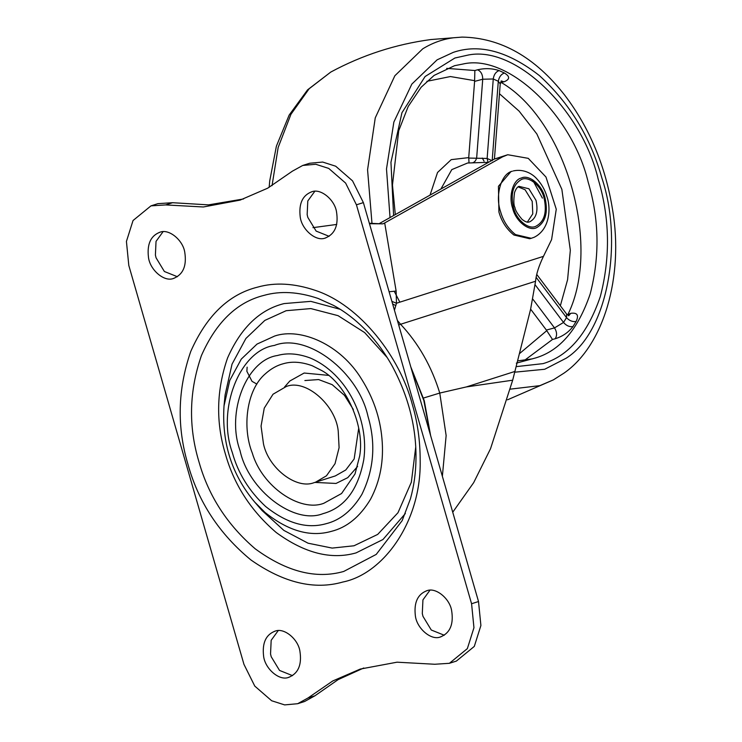 <?xml version="1.0" encoding="UTF-8"?>
<svg xmlns="http://www.w3.org/2000/svg" width="742" height="742" viewBox="0 0 742 742"><rect width="100%" height="100%" fill="white"/><g stroke="black" fill="none" stroke-linecap="round" stroke-linejoin="round"><path stroke-width="1.11" d="M369.47 223.713L383.039 223.834L384.69 222.943L396.135 291.068L389.105 291.754M391.887 301.382L396.469 303.237L394.438 310.23M392.62 303.905L395.746 305.593M369.33 223.24L382.241 223.88M423.478 398.037L439.765 393.056L446.137 435.526L442.371 476.281M379.255 223.602L494.413 159.02L507.76 154.735L528.258 158.343L545.973 177.023L556.259 209.235L551.594 239.601L543.459 256.352C538.868 265.886 536.234 274.178 535.566 281.237L400.587 324.273C418.488 343.416 431.547 366.344 439.765 393.056L466.347 386.934L512.685 380.192L530.586 309.349L535.566 281.237M312.976 227.655L336.747 224.436M452.741 512.212L473.684 482.634L490.508 448.771L512.685 380.192M507.76 154.735L502.538 156.859L384.69 222.943M567.259 314.766L570.858 313.31C577.304 312.465 579.048 315.192 576.107 321.481L572.972 326.573C568.428 332.425 562.51 336.478 555.202 338.751L552.493 339.465L546.372 330.06L554.506 327.899L563.54 322.455L566.517 317.622L566.656 314.116L536.726 274.41M469.027 162.999L468.721 157.619L474.592 81.388L474.861 70.518L477.57 69.794C485.055 68.06 492.224 68.32 499.088 70.583L504.374 72.985C510.134 76.463 510.023 79.394 504.041 81.805L500.581 82.418M468.694 158.065L487.132 158.454L492.169 160.736L498.299 81.277L493.263 78.995L482.727 79.227L474.592 81.388M471.708 162.906C474.166 162.739 475.826 161.023 476.67 157.777L482.727 79.227C482.68 74.432 480.964 71.288 477.57 69.794M488.06 162.331L487.132 158.454L493.263 78.995C493.847 74.701 495.795 71.9 499.088 70.583M500.952 81.193L501.713 80.924L500.229 83.892L498.299 81.277C499.041 77.057 501.073 74.293 504.374 72.985M572.972 326.573C569.448 327.083 566.304 325.719 563.54 322.455L535.195 284.863M576.107 321.481C572.574 322.019 569.374 320.73 566.517 317.622L536.114 277.285M530.632 309.173L546.372 330.06M325.182 238.071C334.902 234.222 338.667 225.41 336.488 211.655C334.568 199.607 320.683 188.19 311.816 191.77C302.541 195.248 298.674 203.605 300.213 216.85C301.577 229.306 315.879 241.827 325.182 238.071L325.821 237.885M314.793 191.315L307.791 200.971L307.16 214.633L307.819 217.397L316.138 231.096L329.142 236.318M311.816 191.77L311.176 191.955M173.424 278.482C183.144 274.623 186.919 265.822 184.73 252.057C182.82 240.009 168.926 228.592 160.059 232.181C150.784 235.65 146.916 244.007 148.465 257.251C149.819 269.717 164.121 282.229 173.424 278.482L174.064 278.296M163.036 231.717L156.033 241.382L155.403 255.044L156.07 257.808L164.381 271.498L177.384 276.72M160.059 232.181L159.419 232.367M440.321 636.998C450.042 633.139 453.816 624.337 451.628 610.573C449.717 598.525 435.823 587.107 426.956 590.688C417.681 594.166 413.813 602.523 415.362 615.767C416.716 628.233 431.019 640.745 440.321 636.998L440.961 636.803M429.933 590.233L422.931 599.898L422.3 613.551L422.968 616.324L431.278 630.014L444.282 635.235M426.956 590.688L426.316 590.873M288.573 677.4C298.293 673.551 302.059 664.739 299.879 650.984C297.959 638.936 284.075 627.519 275.208 631.099C265.924 634.577 262.065 642.934 263.605 656.178C264.959 668.635 279.261 681.156 288.573 677.4L289.213 677.214M278.185 630.644L271.173 640.3L270.542 653.962L271.21 656.726L279.53 670.425L292.534 675.647M275.208 631.099L274.559 631.284M358.692 428.217L354.157 458.964L345.772 469.983L335.291 475.937L314.07 482.671C296.457 489.711 268.539 468.239 263.484 443.911L261.063 426.084L264.254 408.137L273.019 394.234L286.31 386.499C305.732 378.68 335.523 404.909 338.213 430.889L339.094 447.676L335.032 463.704L326.461 475.798L315.406 482.281M304.879 380.544L318.624 379.561L332.184 384.662L344.474 395.338L353.35 409.501M284.538 387.036L289.816 381.017L304.146 373.031L328.539 375.369M357.588 466.458L347.748 477.663L336.024 483.45L314.951 482.421M225.132 394.79L232.033 364.155L245.89 338.482L264.829 320.414L286.162 310.703L310.842 308.579L338.064 315.665L364.665 332.592L387.213 357.579M415.733 446.999L411.356 482.17L397.99 512.713L377.687 534.416L354.008 545.778L332.166 548.088L308.06 543.2L283.852 530.4L262.028 510.496L254.701 502.074C231.894 474.88 221.663 442.826 224.019 405.893L229.76 380.433L241.289 359.091L257.029 344.075L274.763 335.996C300.686 327.268 340.773 344.511 361.79 379.477C373.328 397.953 380.043 417.523 381.917 438.179C384.031 460.578 380.238 480.927 370.546 499.245C359.944 516.859 346.811 527.581 331.164 531.411C310.239 537.291 288.193 530.975 265.015 512.444L254.692 502.074M405.364 513.529L382.946 539.517L356.067 552.901C331.145 559.987 304.526 553.189 276.219 532.506C251.102 510.988 234.222 485.008 225.559 454.586L225.243 453.492C215.727 421.762 216.506 389.921 227.571 357.95C240.927 327.723 259.774 309.6 284.103 303.58L310.805 301.363L340.244 309.321M150.969 205.868L165.651 204.922L172.589 202.705L157.907 203.651L150.969 205.868L133.041 220.522L126.428 241.428L128.802 265.432L243.951 664.35L254.775 686.1L271.655 700.754L284.65 704.9L297.663 703.713L307.976 697.999L314.914 695.792L338.092 679.644L363.756 667.995M165.651 204.922L203.364 206.981L240.102 200.108L267.658 188.199L292.431 171.142L302.727 165.457L315.749 164.27L328.743 168.425L345.614 183.079L356.438 204.82L363.376 202.603L352.552 180.863L335.69 166.208L322.687 162.062L309.664 163.249L302.727 165.457M172.589 202.705L208.474 204.875L243.562 198.958M307.976 697.999L332.741 680.971L360.278 669.061L397.044 662.189L434.793 664.257L449.411 663.302L456.358 661.094L474.296 646.412L480.899 625.515L478.516 601.53L363.376 202.603M449.411 663.302L467.358 648.619L473.952 627.723L471.578 603.738L356.438 204.82M297.663 703.713L304.6 701.496L314.914 695.792M527.256 222.229L532.775 213.872L532.218 201.36L525.095 189.766L518.12 186.863M529.621 238.738L531.253 238.303L515.505 234.583C508.205 228.759 503.215 221.079 500.535 211.553C494.858 195.471 501.267 173.405 512.342 171.226L510.988 171.569L498.448 186.279L498.912 211.98C501.592 221.515 506.582 229.185 513.881 235.01L529.63 238.729M542.402 198.114L532.506 179.694M396.135 291.068L396.469 303.237L543.459 256.352M398.714 325.033L400.587 324.273L397.397 320.47M514.929 371.436L466.347 386.934M502.538 156.859L494.413 159.02M524.446 360.408L552.493 339.465M568.149 314.024C601.753 244.971 565.775 120.315 501.332 82.529M474.861 70.518L446.684 68.375M516.321 363.153L535.603 357.941C559.895 350.743 578.092 329.411 590.187 293.943C599.898 256.454 599.221 219.168 588.165 182.096C572.694 115.984 508.428 53.044 462.711 64.081L454.531 65.704L434.107 75.406L421.15 87.241L408.202 106.468L398.714 130.75L392.462 184.999L395.31 214.596M488.533 162.322L467.599 163.008L451.785 169.621L440.906 189.025M269.161 187.346L269.708 181.002L276.395 146.165L289.139 115.112L307.578 89.847L330.774 72.067L309.154 88.743L290.966 114.259L278.167 147.435L272.036 185.667M510.431 389.123L539.833 385.654L553.356 379.885L564.078 373.068C603.914 345.373 623.892 276.488 612.558 209.661C605.555 166.115 589.602 127.939 564.708 95.152C534.945 57.097 500.739 37.74 462.09 37.1L453.538 37.768C442.724 39.178 432.447 42.869 422.727 48.842L394.865 75.74L375.257 117.857L367.568 169.779L371.974 223.296M514.725 372.187L544.702 369.266L566.109 358.247C608.301 331.813 623.28 241.669 601.873 178.006C590.558 137.456 569.726 103.314 539.397 75.582C508.066 51.198 479.351 43.463 453.241 52.385L437.121 59.833L411.829 84.106L393.863 122.05L386.499 168.944L390.032 217.554M394.197 291.189L399.836 302.161M507.509 399.817L553.449 379.839M516.2 366.631L543.079 363.626C568.558 356.067 587.645 333.696 600.334 296.494C610.518 257.168 609.803 218.065 598.21 179.174C581.988 109.835 514.568 43.815 466.625 55.39L454.874 58.024L425.101 76.519L401.941 112.747L390.951 162.275L393.603 215.551M453.538 37.768L430.87 39.549C395.644 44.26 362.272 55.093 330.774 72.067M504.041 81.805L501.49 81.101M555.202 338.751C557.233 335.532 557.001 331.915 554.506 327.899L532.895 299.23M570.858 313.31L568.762 315.554M519.576 353.554L546.78 330.654M484.072 161.227L482.263 158.046M560.349 305.75L567.584 279.743L570.329 250.267L561.861 189.34L536.865 133.987L519.122 111.142L499.468 93.733M474.62 80.665L450.422 76.547L426.873 81.323M468.721 157.619L451.219 159.641L437.539 172.478L430.035 195.127M411.291 368.598L423.83 400.504L430.184 434.07M252.299 453.056C242.161 427.893 246.223 390.023 265.386 373.773C271.08 368.653 277.128 365.287 283.509 363.673C292.172 361.196 301.762 361.901 312.299 365.769L322.084 370.731C346.616 384.337 364.925 426.613 359.685 455.987L355.01 473.971L341.561 493.532L323.809 503.289C300.065 512.462 262.084 486.65 252.299 453.056M264.013 295.372C237.069 302.04 216.21 322.111 201.416 355.585C189.164 390.978 188.301 426.251 198.828 461.385L199.181 462.581C208.771 496.277 227.469 525.039 255.276 548.867C286.635 571.776 316.101 579.307 343.704 571.461L376.231 554.404L402.145 520.661L410.447 498.772C414.017 485.936 415.863 472.478 415.993 458.389C416.299 427.114 408.452 396.469 392.444 366.446C384.644 352.404 375.545 340.105 365.157 329.541C355.019 319.329 344.474 311.269 333.501 305.379L318.142 298.46C298.33 291.773 280.291 290.743 264.013 295.372M257.632 287.126C275.013 282.173 294.286 283.277 315.452 290.419C360.25 305.222 400.086 357.208 412.385 404.715C417.579 422.244 420.176 440.906 420.176 460.708C421.326 521.672 383.391 573.983 342.758 582.043C314.265 590.178 283.667 582.822 250.954 559.978C219.465 534.036 198.476 502.195 187.995 464.455C176.754 426.928 177.672 389.253 190.759 351.439C206.564 315.684 228.851 294.24 257.632 287.126M277.369 355.52C287.173 352.728 298.043 353.517 309.97 357.894C346.913 373.411 369.386 419.425 363.784 459.604C358.173 489.739 344.585 507.751 323.011 513.649C294.268 525.104 248.644 490.434 240.037 450.598C226.06 412.2 246.594 359.916 277.369 355.52M265.562 506.443C249.08 491.056 238.006 473.118 232.348 452.648C216.581 409.343 239.74 350.363 274.457 345.42C306.873 332.49 358.33 371.594 368.032 416.522C376.008 443.605 373.959 469.565 361.873 494.404C352.19 510.477 340.216 520.253 325.933 523.75C306.836 529.12 286.718 523.351 265.562 506.443M471.578 603.738L478.516 601.53M536.012 200.349L528.888 188.756L519.001 186.363C517.387 186.817 515.903 188.876 514.549 192.53C513.492 200.386 513.631 205.376 514.957 207.51C515.152 210.06 517.517 214.021 522.053 219.372C525.141 221.775 527.534 222.637 529.222 221.96L529.732 221.802C536.281 218.352 538.377 211.201 536.012 200.349M512.592 208.048C515.579 221.413 529.538 232.19 537.097 227.395C545.63 221.997 548.264 212.101 544.98 197.724C542.114 185.008 529.046 174.147 521.385 178.015C513.13 179.638 508.363 196.073 512.592 208.048M544.053 198.021C547.169 212.333 544.405 221.775 535.761 226.329C528.536 229.983 516.209 219.734 513.52 207.751C510.422 194.191 512.898 184.869 520.949 179.777C528.072 175.251 541.233 185.417 544.053 198.021M532.58 358.831L517.703 360.881M462.09 37.1L430.87 39.549M568.326 315.712L569.003 315.591L566.656 314.116M500.229 83.892L494.432 159.011M224.019 405.893L225.123 394.79M410.818 366.965L424.266 400.699L430.61 435.545M247.132 367.169L246.873 371.297L252.011 381.342L256.89 384.087M531.253 238.303L534.175 237.273C550.156 229.426 550.981 207.658 546.91 196.611C544.962 189.841 541.53 183.84 536.633 178.618C533.136 174.704 524.631 168.462 513.316 170.929"/></g></svg>
